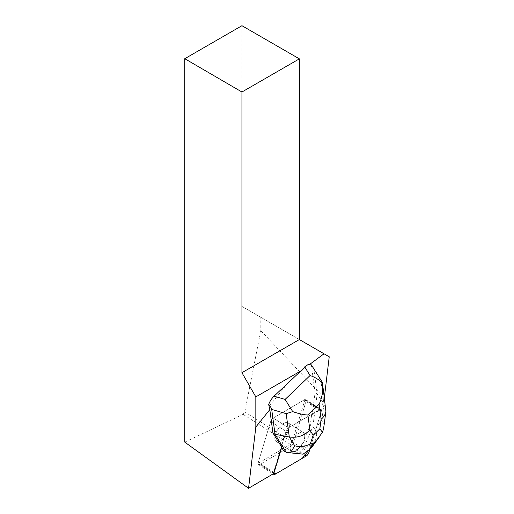 <?xml version="1.0" encoding="UTF-8"?>
<svg xmlns="http://www.w3.org/2000/svg" width="514" height="514" viewBox="0 0 514 514"><rect width="100%" height="100%" fill="white"/><g stroke="black" fill="none" stroke-linecap="round" stroke-linejoin="round"><path stroke-width="0.39" stroke-dasharray="2.57 1.93" d="M288.585 423.273A11.064 5.037 122.4 0 0 288.026 422.778A11.064 5.037 122.4 0 0 277.843 429.408A11.064 5.037 122.4 0 0 276.159 441.449A11.064 5.037 122.4 0 0 285.893 435.493A11.064 5.037 122.4 0 0 288.585 423.273M290.975 446.178L259.821 464.45A3.405 1.548 -57.6 0 1 258.491 464.624A3.405 1.548 -57.6 0 1 258.246 462.549L270.64 421.544A3.405 1.548 -57.6 0 1 273.21 418.043L304.365 399.77A3.405 1.548 -57.6 0 1 305.695 399.596A3.405 1.548 -57.6 0 1 305.939 401.672L293.545 442.676A3.405 1.548 -57.6 0 1 290.975 446.178L306.331 455.944M281.762 447.238L281.274 446.929L285.996 431.31A3.405 1.548 -57.6 0 1 288.566 427.809L320.235 409.305L321.006 412.401L309.968 448.921L321.295 411.438A3.405 1.548 122.4 0 0 321.051 409.362A3.405 1.548 122.4 0 0 319.721 409.529L288.566 427.809A3.405 1.548 122.4 0 0 285.996 431.31L273.602 472.315A3.405 1.548 122.4 0 0 273.454 473.696L283.689 438.95L288.572 427.809L311.702 414.239L312.184 414.547L315.076 392.67L311.356 364.869M303.941 433.032A11.064 5.037 122.4 0 0 303.388 432.537A11.064 5.037 122.4 0 0 293.198 439.174A11.064 5.037 122.4 0 0 291.515 451.208A11.064 5.037 122.4 0 0 301.249 445.252A11.064 5.037 122.4 0 0 303.941 433.032M288.168 382.673L268.963 406.574M312.184 414.547L320.203 409.838A3.405 1.548 -57.6 0 1 320.82 409.587L324.398 397.354M274.091 472.617L258.253 462.549L270.647 421.551L285.996 431.31L270.64 421.544A3.405 1.548 122.4 0 1 273.217 418.049L304.372 399.776L320.203 409.838M283.098 423.729A11.07 5.037 -57.6 0 1 288.039 422.771A11.07 5.037 -57.6 0 1 286.356 434.818A11.07 5.037 -57.6 0 1 276.159 441.462A11.07 5.037 -57.6 0 1 275.851 433.321A11.07 5.037 -57.6 0 1 283.098 423.729M298.448 433.488A11.07 5.037 -57.6 0 1 303.388 432.531A11.07 5.037 -57.6 0 1 304.185 439.29L304.667 439.599A11.07 5.037 -57.6 0 1 302.932 443.627L302.45 443.319A11.07 5.037 -57.6 0 1 293.924 451.472L294.406 451.78A11.07 5.037 -57.6 0 1 292.113 451.6L291.631 451.292A11.07 5.037 -57.6 0 1 291.509 451.215A11.07 5.037 -57.6 0 1 291.194 443.081A11.07 5.037 -57.6 0 1 298.448 433.488M292.113 451.6L294.406 451.78M302.932 443.627L304.667 439.599M308.387 364.342L303.742 367.78M241.94 25.7L241.94 306.395L260.804 317.286L260.804 330.624L244.812 411.92L243.083 414.335L184.77 442.136M299.366 339.548L241.94 306.395M329.23 356.793L260.804 317.286M243.083 414.335L290.378 444.411L258.092 463.352L273.923 473.42M290.378 444.411L292.145 442.008L304.988 399.519A3.405 1.548 122.4 0 0 304.372 399.776M273.602 472.315L258.246 462.549A3.405 1.548 122.4 0 0 258.092 463.352M304.988 399.519L320.82 409.587M292.145 442.008L244.812 411.92M260.804 330.624L324.321 398.003M312.975 367.092L313.842 369.123L317.17 394.007L315.076 392.67M321.918 381.606L320.852 380.495L323.974 403.818L325.908 408.681M281.274 446.929L281.666 447.553M323.627 428.586C323.987 425.695 323.39 422.804 321.841 419.906L323.974 403.818L317.17 394.007L312.833 426.793L310.257 425.155L311.702 414.239M283.58 450.656L291.631 451.292M304.185 439.29L310.257 425.155M286.163 452.301L298.223 453.245L303.061 454.183M314.998 429.319C317.568 432.544 317.125 437.446 313.668 444.038L303.735 447.97L312.833 426.793L314.998 429.319L321.841 419.906M293.924 451.472L295.64 451.607L301.159 446.332L302.45 443.319M298.223 453.245L295.64 451.607M303.755 448.015L298.274 453.252M303.735 447.97L301.159 446.332M312.75 445.998L313.668 444.038M275.176 474.216L259.821 464.45M305.939 401.672L321.295 411.438M308.901 452.442L293.545 442.676M273.21 418.043L288.566 427.809L273.217 418.049M319.721 409.529L304.365 399.77M313.842 369.123L320.852 380.495M258.491 464.624L273.088 473.908M305.695 399.596L321.051 409.362M291.509 451.215L276.159 441.462L291.515 451.208M288.026 422.778L303.388 432.537L288.039 422.771"/><path stroke-width="0.77" d="M275.176 474.216L306.331 455.944A3.405 1.548 122.4 0 0 308.901 452.442L309.968 448.921L302.193 458.372L277.534 472.835L273.454 473.696A3.405 1.548 122.4 0 0 273.846 474.39A3.405 1.548 122.4 0 0 275.176 474.216M241.94 92.006L184.77 58.705L241.94 25.7L299.366 58.853L241.94 92.006L241.94 372.701L255.831 396.892L301.037 370.793L274.046 396.178L285.097 399.417L292.723 411.611C299.045 413.809 304.095 414.933 307.873 414.984L309.878 429.987C304.166 435.788 297.304 438.114 289.292 436.977L286.169 413.654L271.7 409.42C271.54 408.328 270.531 406.702 268.687 404.531L269.811 409.639L272.934 432.968L281.762 447.238L274.091 472.617A3.405 1.548 -57.6 0 0 273.923 473.42L248.558 488.3L255.831 427.038L269.811 409.639M255.831 396.892L255.831 427.038M324.398 397.354L329.23 356.793L299.366 339.548L299.366 58.853M322.496 383.181L325.915 411.322C325.478 414.323 323.878 416.963 321.115 419.244L319.11 404.235C322.156 397.669 323.28 390.634 322.496 383.142C319.008 379.673 314.864 377.141 310.058 375.548L304.706 366.867L308.387 364.342L309.299 364.677L324.019 353.786M309.299 364.677L311.356 364.869L321.95 381.658M241.94 372.701L299.366 339.548M301.037 370.793L302.9 369.418L304.706 366.867M184.77 58.705L184.77 442.136L248.558 488.3M299.643 372.528L302.9 369.418M271.7 409.42L275.029 434.298L272.934 432.968M322.496 383.142L321.918 381.606M281.666 447.553L283.58 450.656L286.163 452.301L275.029 434.298L289.292 436.977L294.753 445.811C300.202 447.122 305.374 446.512 310.276 443.987L313.142 435.268L319.843 428.862L322.503 432.3L316.913 439.843L312.923 443.672L310.276 443.987M268.687 404.531C269.754 401.44 271.54 398.652 274.046 396.178M312.923 443.672L309.242 449.621L303.061 454.183L290.391 452.853L294.753 445.811M286.163 452.301L290.391 452.853M309.242 449.621L312.75 445.998L320.151 435.814M286.169 413.654L292.723 411.611M323.627 428.586L322.503 432.3M285.097 399.417L310.058 375.548M309.878 429.987L313.142 435.268M319.843 428.862L321.115 419.244M319.11 404.235L307.873 414.984M311.079 447.855L316.862 439.9M273.088 473.908L273.846 474.39M323.647 428.477L325.915 411.322"/></g></svg>
